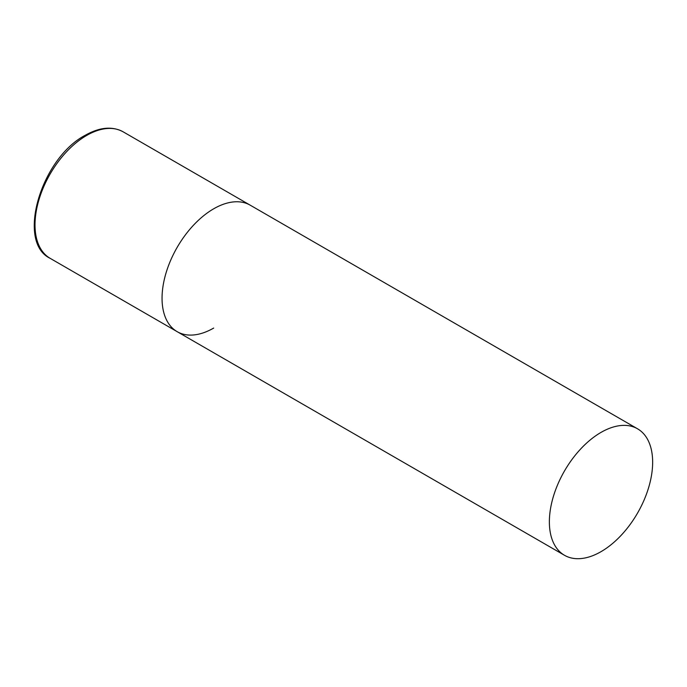 <?xml version="1.0" encoding="UTF-8"?>
<svg xmlns="http://www.w3.org/2000/svg" width="687" height="687" viewBox="0 0 687 687"><rect width="100%" height="100%" fill="white"/><g stroke="black" fill="none" stroke-linecap="round" stroke-linejoin="round"><path stroke-width="1.03" d="M213.691 328.06A73.037 42.165 -60 0 1 177.177 331.675A73.037 42.165 -60 0 1 165.979 273.151A73.037 42.165 -60 0 1 213.691 208.796A73.037 42.165 -60 0 1 250.214 205.181A73.037 42.165 120 0 0 193.932 224.743A73.037 42.165 120 0 0 162.055 298.244A73.037 42.165 120 0 0 177.177 331.675L50.142 258.329A73.037 42.165 -60 0 1 38.944 199.805A73.037 42.165 -60 0 1 86.656 135.451A73.037 42.165 -60 0 1 123.171 131.835C112.307 125.996 99.649 127.155 85.197 135.305C41.083 158.293 16.041 242.15 50.142 258.329M652.65 462.222A73.037 42.165 120 0 0 637.527 428.791A73.037 42.165 120 0 0 581.245 448.362A73.037 42.165 120 0 0 549.368 521.854A73.037 42.165 120 0 0 564.491 555.285A73.037 42.165 120 0 0 620.773 535.723A73.037 42.165 120 0 0 652.65 462.222M637.527 428.791L123.171 131.835M177.177 331.675L564.491 555.285"/></g></svg>

